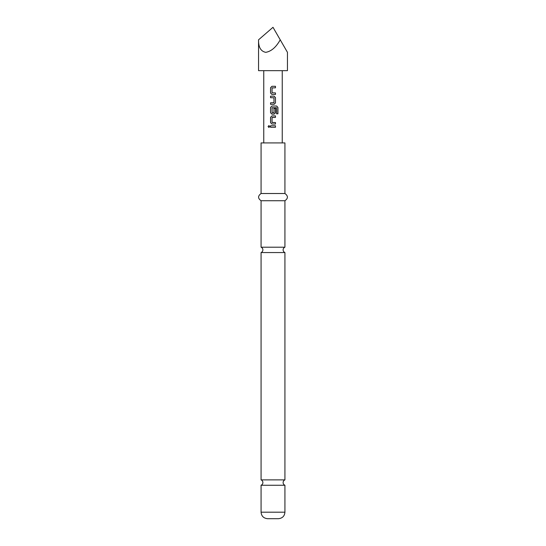 <?xml version="1.0" encoding="UTF-8"?>
<svg xmlns="http://www.w3.org/2000/svg" width="546" height="546" viewBox="0 0 546 546"><rect width="100%" height="100%" fill="white"/><g stroke="black" fill="none" stroke-linecap="round" stroke-linejoin="round"><path stroke-width="0.82" d="M268.079 126.522L268.905 125.58L269.779 126.522L268.905 127.464L268.079 126.522L268.939 125.58M273 479.886L261.077 479.886A2.894 2.894 0 0 1 261.077 485.251L284.923 485.251A2.894 2.894 0 0 1 284.923 479.886L273 479.886M273 247.195L261.077 247.195A2.894 2.894 0 0 1 261.077 252.552L284.923 252.552A2.894 2.894 0 0 1 284.923 247.195L273 247.195M258.545 39.817L258.545 70.659L287.455 70.659L287.455 52.334L280.228 39.817C276.126 47.188 271.314 51.358 265.772 52.334C260.797 51.358 258.388 47.188 258.545 39.817L273 27.3L280.228 39.817M275.471 94.451L271.949 94.451L270.55 93.032L270.55 87.722L271.956 86.302L275.471 86.302L275.464 87.824L272.051 87.92L272.051 92.827L275.471 92.929L275.471 94.451M275.471 97.584L275.471 102.894L274.078 104.313L270.55 104.313L270.55 102.798L273.976 102.696L273.976 97.789L270.55 97.686L270.55 96.171L274.078 96.171L275.471 97.584L275.471 102.894M276.569 113.821L276.481 107.719L272.051 107.815L272.154 112.824L273.976 112.722L273.976 108.408L275.471 108.408L275.471 112.763L274.078 114.175L271.949 114.175L270.55 112.763L270.55 107.446L271.949 106.033L276.665 106.033L277.921 107.446L277.921 113.821L276.569 113.821M275.471 124.038L271.956 124.038L270.55 122.625L270.55 117.315L271.949 115.895L275.471 115.895L275.471 117.417L272.051 117.513L272.051 122.42L275.471 122.522L275.471 124.038L273 124.038M275.471 127.279L270.55 127.279L270.55 125.757L275.464 125.757L275.471 127.279L273 127.279M282.248 142.922L282.248 70.659M263.752 142.922L263.752 70.659M284.923 512.196L261.077 512.196C261.425 516.113 263.595 518.277 267.581 518.7L278.419 518.7C282.405 518.277 284.575 516.113 284.923 512.196L284.923 485.251M273 193.509L284.923 193.509L284.923 142.922L261.077 142.922L261.077 193.509L273 193.509M261.077 247.195L261.077 200.737L284.923 200.737C288.233 198.369 288.233 195.959 284.923 193.509M270.591 127.279L270.55 125.757M275.43 127.279L275.464 125.757M270.591 125.757L273 125.757M268.939 127.457L268.154 126.522M271.956 124.038L270.55 122.625M272.167 122.522L275.471 122.522M275.43 122.522L275.43 124.038M270.591 122.625L270.591 117.315L271.969 115.895L275.43 115.895L275.43 117.417L272.167 117.417M276.61 106.033L277.846 107.446L277.846 113.821L276.515 113.821M273.962 108.408L275.43 108.408L275.43 112.763L274.058 114.175L271.969 114.175L270.591 112.763L270.55 107.446M270.591 107.446L271.969 106.033M272.167 112.824L273.86 112.824M273.116 107.719L272.167 107.719M275.43 102.894L274.058 104.313L272.659 104.313M273.328 96.171L274.058 96.171L275.43 97.584M270.591 96.171L270.55 97.686M270.55 104.313L270.591 102.798L273.86 102.798M272.693 94.451L271.969 94.451L270.55 93.032M275.43 92.929L275.43 94.451M273 87.824L272.154 87.824M272.563 86.302L275.471 86.302M275.43 86.302L275.43 87.824M270.591 93.032L270.55 87.722M270.591 87.722L271.969 86.302M284.923 247.195L284.923 200.737M284.923 479.886L284.923 252.552M261.077 479.886L261.077 252.552M261.077 200.737C257.767 198.369 257.767 195.959 261.077 193.509M261.077 512.196L261.077 485.251"/></g></svg>
